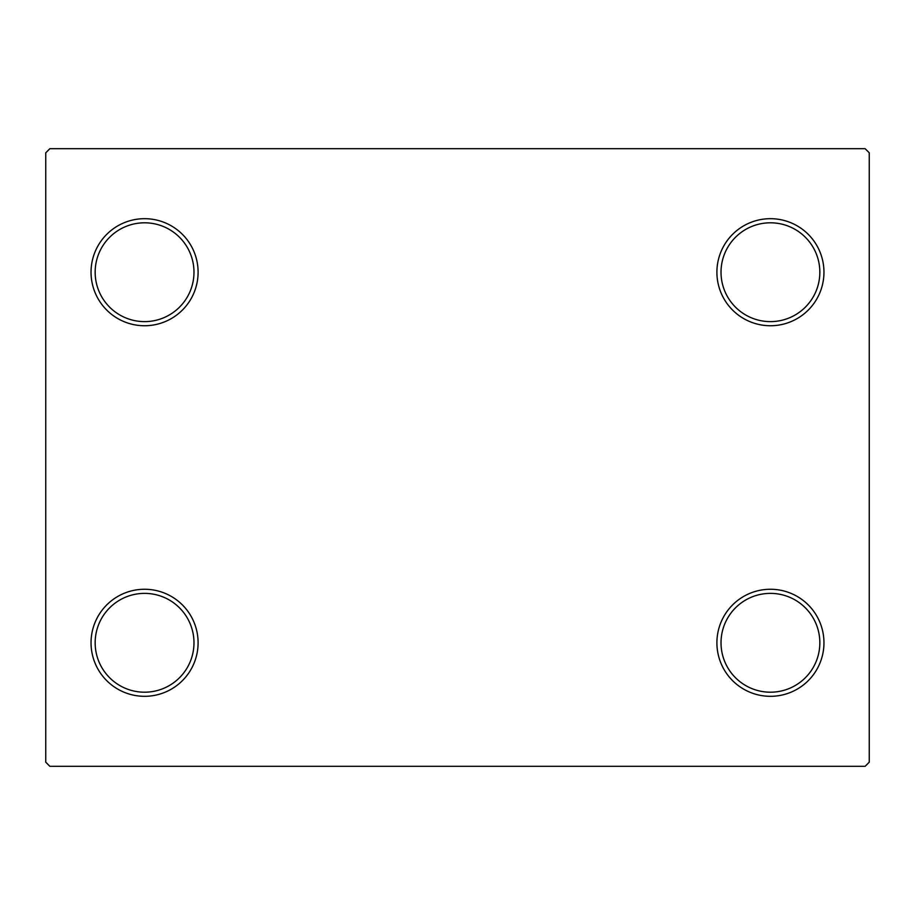 <?xml version="1.0" encoding="UTF-8"?>
<svg xmlns="http://www.w3.org/2000/svg" width="915" height="915" viewBox="0 0 915 915"><rect width="100%" height="100%" fill="white"/><g stroke="black" fill="none" stroke-linecap="round" stroke-linejoin="round"><path stroke-width="1.37" d="M716.903 642.788A53.527 53.527 0 0 0 770.43 696.315A53.527 53.527 0 0 0 823.957 642.788A53.527 53.527 0 0 0 770.43 589.26A53.527 53.527 0 0 0 716.903 642.788M819.84 642.788A49.41 49.41 0 0 1 770.43 692.198A49.41 49.41 0 0 1 721.02 642.788A49.41 49.41 0 0 1 770.43 593.377A49.41 49.41 0 0 1 819.84 642.788M716.903 272.213A53.527 53.527 0 0 0 770.43 325.74A53.527 53.527 0 0 0 823.957 272.213A53.527 53.527 0 0 0 770.43 218.685A53.527 53.527 0 0 0 716.903 272.213M819.84 272.213A49.41 49.41 0 0 1 770.43 321.623A49.41 49.41 0 0 1 721.02 272.213A49.41 49.41 0 0 1 770.43 222.803A49.41 49.41 0 0 1 819.84 272.213M91.043 272.213A53.527 53.527 0 0 0 144.57 325.74A53.527 53.527 0 0 0 198.097 272.213A53.527 53.527 0 0 0 144.57 218.685A53.527 53.527 0 0 0 91.043 272.213M193.98 272.213A49.41 49.41 0 0 1 144.57 321.623A49.41 49.41 0 0 1 95.16 272.213A49.41 49.41 0 0 1 144.57 222.803A49.41 49.41 0 0 1 193.98 272.213M91.043 642.788A53.527 53.527 0 0 0 144.57 696.315A53.527 53.527 0 0 0 198.097 642.788A53.527 53.527 0 0 0 144.57 589.26A53.527 53.527 0 0 0 91.043 642.788M193.98 642.788A49.41 49.41 0 0 1 144.57 692.198A49.41 49.41 0 0 1 95.16 642.788A49.41 49.41 0 0 1 144.57 593.377A49.41 49.41 0 0 1 193.98 642.788M865.133 148.688L49.868 148.688L45.75 152.805L45.75 762.195L49.868 766.312L865.133 766.312L869.25 762.195L869.25 152.805L865.133 148.688"/></g></svg>
